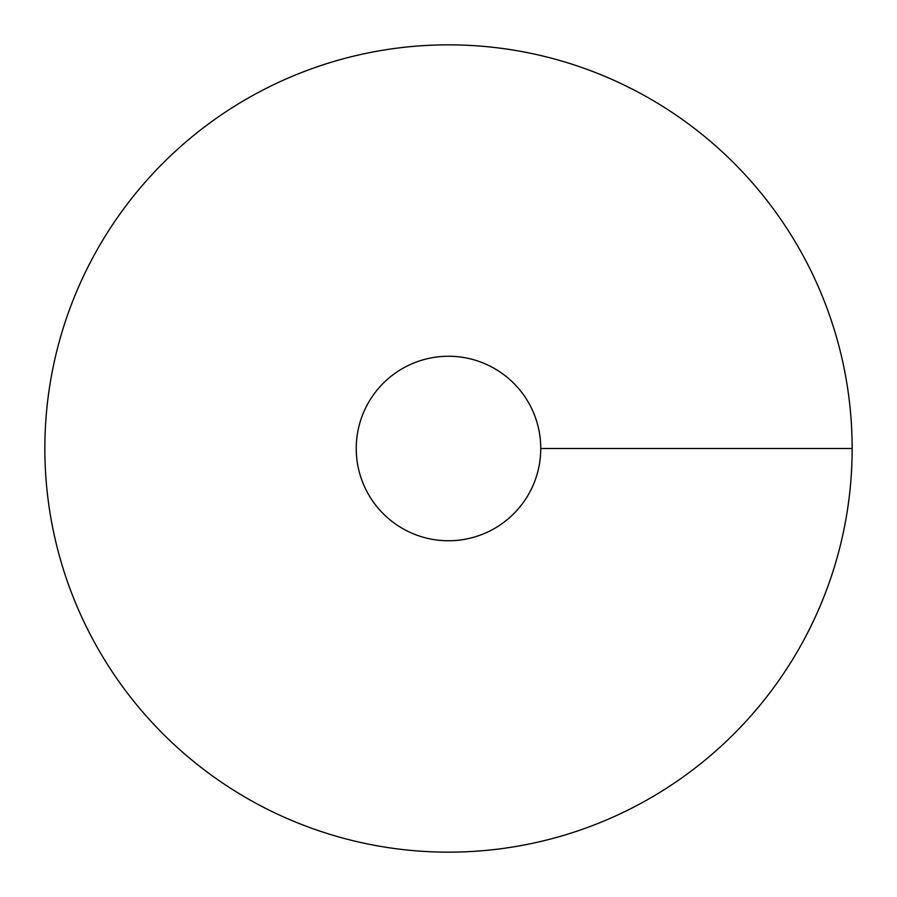 <?xml version="1.0" encoding="UTF-8"?>
<svg xmlns="http://www.w3.org/2000/svg" width="897" height="897" viewBox="0 0 897 897"><rect width="100%" height="100%" fill="white"/><g stroke="black" fill="none" stroke-linecap="round" stroke-linejoin="round"><path stroke-width="1.35" d="M448.5 852.15A403.65 403.65 0 0 0 798.072 246.675A403.65 403.65 0 0 0 98.928 246.675A403.65 403.65 0 0 0 448.5 852.15M448.5 540.768A92.268 92.268 0 0 0 528.4 402.372A92.268 92.268 0 0 0 368.6 402.372A92.268 92.268 0 0 0 448.5 540.768M852.15 448.5L540.768 448.5"/></g></svg>

